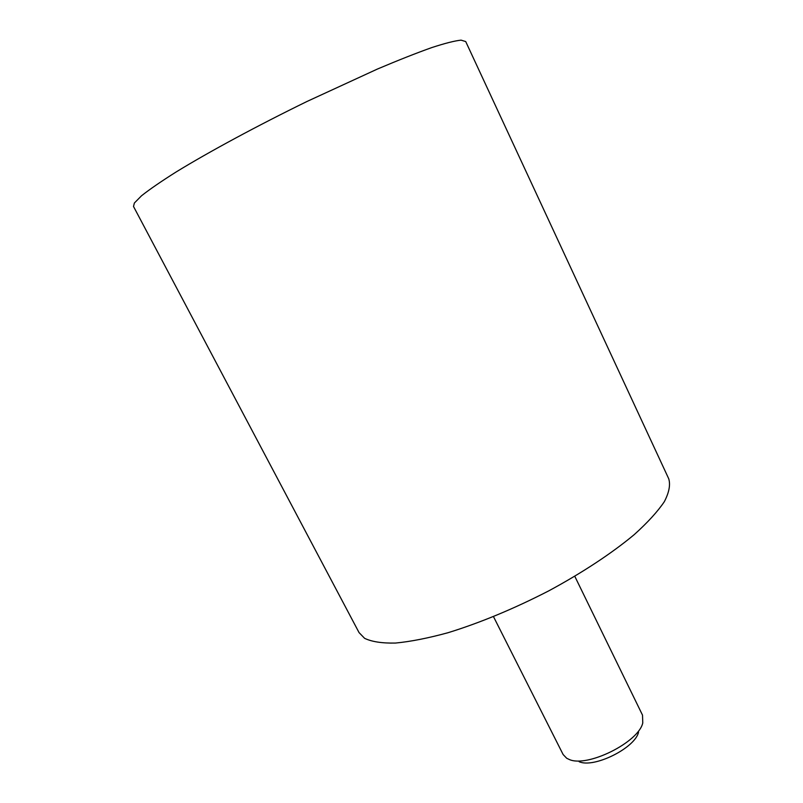 <?xml version="1.0" encoding="UTF-8"?>
<svg xmlns="http://www.w3.org/2000/svg" width="803" height="803" viewBox="0 0 803 803"><rect width="100%" height="100%" fill="white"/><g stroke="black" fill="none" stroke-linecap="round" stroke-linejoin="round"><path stroke-width="1.2" d="M364.592 638.315L359.051 632.593L133.509 206.471L134.372 203.018L141.509 195.781C149.599 189.367 161.182 181.398 176.258 171.892C209.071 151.797 257.372 125.71 307.127 101.409L377.51 69.008C398.418 60.155 416.486 53.028 431.703 47.608C444.982 43.272 454.769 40.792 461.073 40.15L465.72 41.565L668.769 478.849C670.555 484.942 669.07 492.56 664.312 501.704C657.587 511.652 647.529 522.643 634.159 534.678C611.916 553.217 582.215 572.83 548.68 590.908C513.85 608.794 480.345 622.716 448.174 632.674C428.119 638.164 410.524 641.637 395.397 643.062C381.987 643.333 371.719 641.748 364.592 638.315M493.494 616.654L563.134 754.539L566.687 758.253L569.197 759.457C587.144 767.859 638.616 742.313 642.771 722.931L642.51 715.132L574.787 576.303M638.546 732.206C635.053 748.035 593.849 768.491 579.134 761.706"/></g></svg>
